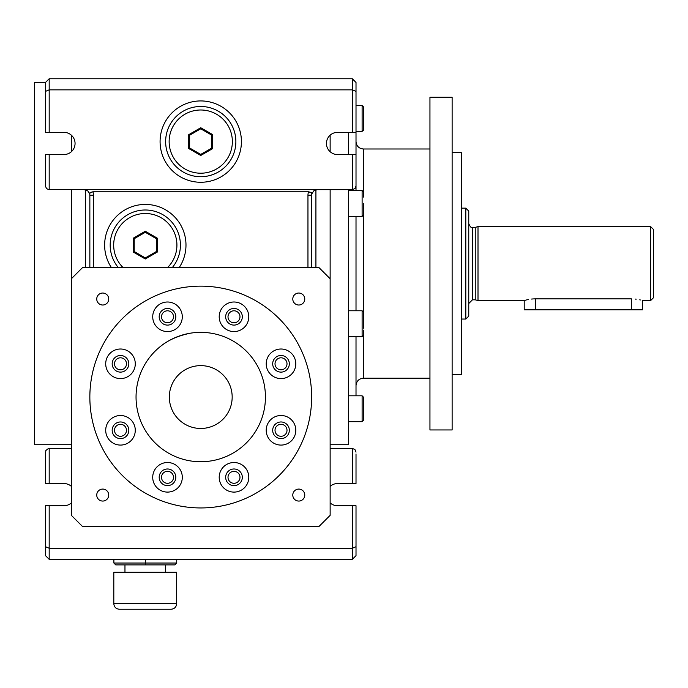 <?xml version="1.0" encoding="UTF-8"?>
<svg xmlns="http://www.w3.org/2000/svg" width="688" height="688" viewBox="0 0 688 688"><rect width="100%" height="100%" fill="white"/><g stroke="black" fill="none" stroke-linecap="round" stroke-linejoin="round"><path stroke-width="1.03" d="M363.41 400.511L363.41 397.105L362.112 395.806L362.112 421.684L363.41 420.394L363.41 397.105L362.112 395.806L348.618 395.806M363.41 405.55L363.41 415.156M348.618 132.363L348.618 154.542M348.618 189.664L348.618 444.732L330.137 444.732M71.371 448.43L48.366 448.524L45.855 450.528L45.494 453.977M49.183 78.759L352.316 78.759L356.014 82.457L356.014 91.384L352.316 89.853L49.183 89.853L45.494 91.384L45.494 132.363L49.183 132.363L49.183 78.759L45.494 82.457L45.494 91.384M49.183 189.664L49.183 154.542L45.494 154.542L45.511 186.379L46.569 188.581L48.771 189.639L317.202 189.664L313.762 190.86L311.802 193.93A5.547 5.547 0 0 0 311.655 195.211L307.957 195.211A9.245 9.245 0 0 1 308.611 191.797L92.897 191.797L89.853 192.898M311.655 192.898L308.611 191.797L311.234 192.459L311.802 193.93M93.551 267.666L93.551 195.211A9.245 9.245 0 0 0 92.897 191.797L90.266 192.459L89.698 193.93L87.746 190.86L84.306 189.664M317.202 189.664L352.316 189.664L352.316 154.542L337.533 154.542A11.094 11.094 0 0 1 326.439 143.457A11.094 11.094 0 0 1 337.533 132.363L356.014 132.363L356.014 91.384M71.371 444.732L34.4 444.732L34.4 82.457L45.494 82.457M71.371 135.183L71.371 151.721M71.371 189.664L71.371 278.752L82.457 267.666L319.051 267.666L330.137 278.752L330.137 515.346L319.051 526.432L82.457 526.432L71.371 515.346L71.371 278.752M337.533 505.732A11.094 11.094 0 0 1 330.137 502.911A11.094 11.094 0 0 0 337.533 505.732L352.316 505.732L352.316 559.335L356.014 555.637L356.014 546.711L352.316 548.241L49.183 548.241L49.183 505.732L45.494 505.732L45.494 555.637L49.183 559.335L49.183 548.241L45.494 546.711M49.183 505.732L63.975 505.732A11.094 11.094 0 0 0 71.371 502.911A11.094 11.094 0 0 1 63.975 505.732M63.975 483.552A11.094 11.094 0 0 1 71.371 486.373A11.094 11.094 0 0 0 63.975 483.552L49.183 483.552L49.183 448.43M311.655 267.666L311.655 195.211M429.948 97.24L429.948 429.948L452.128 429.948L452.128 97.24L429.948 97.24M356.014 546.711L356.014 505.732L352.316 505.732M337.533 483.552A11.094 11.094 0 0 0 330.137 486.373A11.094 11.094 0 0 1 337.533 483.552L356.014 483.552L356.014 453.977M49.183 154.542L63.975 154.542A11.094 11.094 0 0 0 75.061 143.457A11.094 11.094 0 0 0 63.975 132.363L49.183 132.363M45.494 452.128L45.494 483.552L49.183 483.552M179.138 267.666A40.661 40.661 0 0 0 118.499 214.527A40.661 40.661 0 0 0 111.465 267.666M352.316 483.552L352.316 448.43L354.931 449.513L356.014 452.128M330.137 448.43L352.316 448.43M352.316 132.363L352.316 78.759M452.128 374.496L461.373 374.496L461.373 152.693L452.128 152.693M89.698 193.93A5.547 5.547 0 0 1 89.853 195.211L89.853 267.666M356.014 190.533L356.014 154.542L352.316 154.542M200.75 182.268A40.661 40.661 0 0 0 235.967 121.269A40.661 40.661 0 0 0 165.533 121.269A40.661 40.661 0 0 0 200.75 182.268M352.316 559.335L49.183 559.335M356.014 185.966L354.931 188.581L352.316 189.664M102.727 305.016A5.994 5.994 0 0 1 97.541 296.029A5.994 5.994 0 0 1 107.921 296.029A5.994 5.994 0 0 1 102.727 305.016M292.787 299.022A5.994 5.994 0 0 1 301.774 293.836A5.994 5.994 0 0 1 301.774 304.216A5.994 5.994 0 0 1 292.787 299.022M298.773 489.082A5.994 5.994 0 0 1 303.967 498.069A5.994 5.994 0 0 1 293.587 498.069A5.994 5.994 0 0 1 298.773 489.082M108.721 495.068A5.994 5.994 0 0 1 99.734 500.262A5.994 5.994 0 0 1 99.734 489.882A5.994 5.994 0 0 1 108.721 495.068M200.75 286.148A110.906 110.906 0 0 1 296.795 452.498A110.906 110.906 0 0 1 104.705 452.498A110.906 110.906 0 0 1 200.75 286.148M165.782 342.615L167.459 341.575M172.206 338.995L175.793 337.361M178.02 336.484L181.185 335.383M195.77 332.545L196.587 332.493M197.963 332.416L193.423 332.768M190.464 333.181C177.607 335.83 167.304 340.5 159.547 347.173M330.137 278.752L330.137 189.664M330.137 151.721L330.137 135.183M114.5 430.292A5.994 5.994 0 0 0 123.487 435.478A5.994 5.994 0 0 0 123.487 425.107A5.994 5.994 0 0 0 114.5 430.292M285.253 434.532A5.994 5.994 0 0 0 282.562 424.505A5.994 5.994 0 0 0 275.226 431.84A5.994 5.994 0 0 0 285.253 434.532M167.511 310.795A5.994 5.994 0 0 0 162.316 319.782A5.994 5.994 0 0 0 172.697 319.782A5.994 5.994 0 0 0 167.511 310.795M238.237 312.55A5.994 5.994 0 0 0 228.21 315.233A5.994 5.994 0 0 0 235.545 322.577A5.994 5.994 0 0 0 238.237 312.55M116.255 359.566A5.994 5.994 0 0 0 118.938 369.594A5.994 5.994 0 0 0 126.282 362.249A5.994 5.994 0 0 0 116.255 359.566M287.008 363.806A5.994 5.994 0 0 0 278.012 358.611A5.994 5.994 0 0 0 278.012 368.992A5.994 5.994 0 0 0 287.008 363.806M163.271 481.548A5.994 5.994 0 0 0 173.299 478.857A5.994 5.994 0 0 0 165.954 471.521A5.994 5.994 0 0 0 163.271 481.548M233.997 483.303A5.994 5.994 0 0 0 239.183 474.316A5.994 5.994 0 0 0 228.812 474.316A5.994 5.994 0 0 0 233.997 483.303M468.76 223.669C470.325 227.074 471.564 228.313 472.458 227.367L472.458 299.822L468.76 303.52M171.725 385.022A31.424 31.424 0 0 1 225.681 377.918A31.424 31.424 0 0 1 204.852 428.203A31.424 31.424 0 0 1 171.725 385.022M176.653 603.694C176.326 607.065 174.477 608.914 171.114 609.241L119.359 609.241C115.988 608.914 114.139 607.065 113.812 603.694L113.812 572.27L176.653 572.27L176.653 603.694L113.812 603.694M113.881 559.335L113.881 563.033L145.306 563.033L145.306 559.335M145.306 563.033L176.721 563.033L174.872 564.882L145.306 564.882L145.306 563.033M176.721 559.335L176.721 563.033M145.306 564.882L115.73 564.882L113.881 563.033M465.81 319.051L465.81 208.146L468.76 211.104L468.76 316.093L465.81 319.051L461.373 319.051M461.373 208.146L465.81 208.146M478.005 226.627L478.005 300.561L475.245 299.822L475.245 227.367L478.005 226.627L650.642 226.627L650.642 300.561L642.506 300.561L642.506 309.806L524.213 309.806L524.213 300.561L478.005 300.561M472.458 299.822L475.245 299.822M356.014 395.806L356.014 336.656M356.014 310.778L356.014 216.41M356.014 154.542L356.014 132.363M535.307 309.806L535.307 298.859C520.997 300.716 520.997 300.716 535.307 298.859L631.421 298.859C645.722 300.716 645.722 300.716 631.421 298.859L631.421 309.806M524.798 300.389L525.641 300.166M526.509 299.942L528.427 299.529M531.557 299.056L533.398 298.91M533.811 298.893L534.593 298.867M635.377 299.082L636.168 299.177M639.745 299.83L640.339 299.968M650.642 300.561L653.6 297.603L653.6 229.586L650.642 226.627M212.764 134.667L200.75 127.736L188.736 134.667L188.736 148.539L200.75 155.479L212.764 148.539L212.764 134.667L211.844 135.201L211.844 148.006L200.75 154.413L189.664 148.006L189.664 135.201L200.75 128.802L211.844 135.201M200.75 106.485A35.122 35.122 0 0 0 170.34 159.16A35.122 35.122 0 0 0 231.168 159.16A35.122 35.122 0 0 0 200.75 106.485A35.122 35.122 0 0 0 170.34 159.16A35.122 35.122 0 0 0 231.168 159.16A35.122 35.122 0 0 0 200.75 106.485M189.664 135.201L188.736 134.667M200.75 127.736L200.75 128.802M156.391 251.516L145.306 257.923L134.212 251.516L134.212 238.71L145.306 232.303L156.391 238.71L156.391 251.516L157.32 252.049L157.32 238.177L156.391 238.71M134.212 251.516L133.291 252.049L145.306 258.989L157.32 252.049M145.306 258.989L145.306 257.923M157.32 238.177L145.306 231.237L133.291 238.177L133.291 252.049M123.677 437.981A8.316 8.316 0 0 1 112.806 433.474A8.316 8.316 0 0 1 117.313 422.604A8.316 8.316 0 0 1 128.174 427.11A8.316 8.316 0 0 1 123.677 437.981M114.836 416.636A14.783 14.783 0 0 1 135.149 432.219A14.783 14.783 0 0 1 111.49 442.023A14.783 14.783 0 0 1 114.836 416.636M126.153 350.14A14.783 14.783 0 0 1 129.49 375.536A14.783 14.783 0 0 1 105.832 365.732A14.783 14.783 0 0 1 126.153 350.14M181.168 311.131A14.783 14.783 0 0 1 165.576 331.444A14.783 14.783 0 0 1 155.78 307.785A14.783 14.783 0 0 1 181.168 311.131M247.654 322.448A14.783 14.783 0 0 1 222.267 325.794A14.783 14.783 0 0 1 232.071 302.127A14.783 14.783 0 0 1 247.654 322.448M286.672 377.463A14.783 14.783 0 0 1 266.351 361.871A14.783 14.783 0 0 1 290.018 352.075A14.783 14.783 0 0 1 286.672 377.463M275.355 443.958A14.783 14.783 0 0 1 272.009 418.562A14.783 14.783 0 0 1 295.677 428.366A14.783 14.783 0 0 1 275.355 443.958M220.332 482.967A14.783 14.783 0 0 1 235.924 462.646A14.783 14.783 0 0 1 245.728 486.313A14.783 14.783 0 0 1 220.332 482.967M153.845 471.65A14.783 14.783 0 0 1 179.241 468.304A14.783 14.783 0 0 1 169.437 491.972A14.783 14.783 0 0 1 153.845 471.65M200.75 332.356A64.689 64.689 0 0 1 264.889 405.49A64.689 64.689 0 0 1 184.006 459.532A64.689 64.689 0 0 1 200.75 332.356M134.212 238.71L133.291 238.177M145.306 231.237L145.306 232.303M145.306 209.995A35.122 35.122 0 0 0 118.379 267.666A35.122 35.122 0 0 1 145.306 209.995A35.122 35.122 0 0 1 172.224 267.666A35.122 35.122 0 0 0 145.306 209.995M189.664 148.006L188.736 148.539M200.75 155.479L200.75 154.413M211.844 148.006L212.764 148.539M159.822 474.127A8.316 8.316 0 0 1 170.693 469.62A8.316 8.316 0 0 1 175.191 480.491A8.316 8.316 0 0 1 164.32 484.988A8.316 8.316 0 0 1 159.822 474.127M363.41 124.846L363.376 130.367M356.014 131.382L362.112 131.382L363.41 130.092L362.112 131.382L362.112 105.505L363.41 106.803L363.41 113.916M363.41 130.092L363.41 106.803L362.112 105.505L356.014 105.505M363.41 116.788L363.41 124.631M363.41 209.023L363.41 203.476M363.41 328.253L363.41 209.874M363.41 319.189L363.41 325.381M226.309 480.491A8.316 8.316 0 0 1 230.815 469.62A8.316 8.316 0 0 1 241.686 474.127A8.316 8.316 0 0 1 237.179 484.988A8.316 8.316 0 0 1 226.309 480.491M277.832 437.981A8.316 8.316 0 0 1 273.325 427.11A8.316 8.316 0 0 1 284.196 422.604A8.316 8.316 0 0 1 288.693 433.474A8.316 8.316 0 0 1 277.832 437.981M284.196 371.486A8.316 8.316 0 0 1 273.325 366.988A8.316 8.316 0 0 1 277.832 356.117A8.316 8.316 0 0 1 288.693 360.624A8.316 8.316 0 0 1 284.196 371.486M241.686 319.972A8.316 8.316 0 0 1 230.815 324.469A8.316 8.316 0 0 1 226.309 313.608A8.316 8.316 0 0 1 237.179 309.101A8.316 8.316 0 0 1 241.686 319.972M175.191 313.608A8.316 8.316 0 0 1 170.693 324.469A8.316 8.316 0 0 1 159.822 319.972A8.316 8.316 0 0 1 164.32 309.101A8.316 8.316 0 0 1 175.191 313.608M123.677 356.117A8.316 8.316 0 0 1 128.174 366.988A8.316 8.316 0 0 1 117.313 371.486A8.316 8.316 0 0 1 112.806 360.624A8.316 8.316 0 0 1 123.677 356.117M307.957 267.666L307.957 195.211M93.551 195.211L89.853 195.211M429.948 148.995L363.41 148.995L363.41 197.069M363.41 330.128L363.41 378.194C358.921 378.632 356.453 381.1 356.014 385.59M85.579 189.811L85.579 267.666M315.921 267.666L315.921 189.811M200.75 109.994A31.605 31.605 0 0 0 173.376 157.406A31.605 31.605 0 0 0 228.124 157.406A31.605 31.605 0 0 0 200.75 109.994M167.451 267.666A31.605 31.605 0 0 0 145.306 213.504A31.605 31.605 0 0 0 123.152 267.666M363.41 215.12L362.112 216.41L362.112 190.533L363.41 191.832M363.41 335.366L362.112 336.656L362.112 310.778L363.41 312.077M363.41 420.394L362.112 421.684L348.618 421.684M363.41 148.995C358.921 148.556 356.453 146.097 356.014 141.608M429.948 378.194L363.41 378.194M165.636 572.27L165.636 564.882M124.967 572.27L124.967 564.882M472.458 227.367L475.245 227.367M362.112 190.533L348.618 190.533M362.112 216.41L348.618 216.41M362.112 310.778L348.618 310.778M362.112 336.656L348.618 336.656"/></g></svg>
